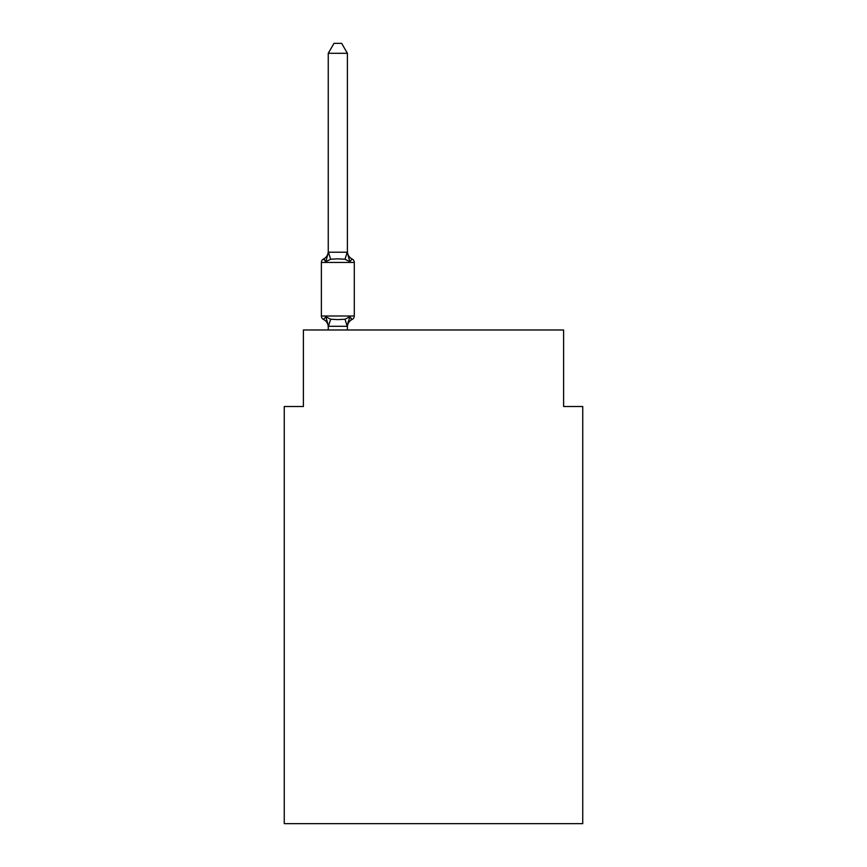 <?xml version="1.0" encoding="UTF-8"?>
<svg xmlns="http://www.w3.org/2000/svg" width="867" height="867" viewBox="0 0 867 867"><rect width="100%" height="100%" fill="white"/><g stroke="black" fill="none" stroke-linecap="round" stroke-linejoin="round"><path stroke-width="1.3" d="M582.743 823.65L582.743 406.525L563.615 406.525L563.615 329.98L303.385 329.98L303.385 406.525L284.257 406.525L284.257 823.65L582.743 823.65M352.132 319.457L349.791 316.758L352.132 319.457L349.791 316.758L352.132 319.457L349.791 316.758L352.132 319.457L349.791 316.758L352.132 319.457L349.791 316.758L352.132 319.457L349.791 316.758L352.132 319.457L349.791 316.758L352.132 319.457L349.791 316.758L352.132 319.457L349.791 316.758L352.132 319.457L349.791 316.758L352.132 319.457L349.791 316.758L352.132 319.457L349.791 316.758L352.132 319.457L349.791 316.758L352.132 319.457L349.791 316.758L347.244 326.295L328.42 326.295L325.873 316.758L323.521 319.457A3.826 3.826 0 0 1 321.375 316.011A3.826 3.826 0 0 0 323.521 319.457L325.873 316.758L323.521 319.457A3.826 3.826 0 0 1 321.375 316.011A3.826 3.826 0 0 0 323.521 319.457L325.873 316.758L323.521 319.457A3.826 3.826 0 0 1 321.375 316.011A3.826 3.826 0 0 0 323.521 319.457A3.826 3.826 0 0 1 321.375 316.011A3.826 3.826 0 0 0 323.521 319.457A3.826 3.826 0 0 1 321.375 316.011A3.826 3.826 0 0 0 323.521 319.457A3.826 3.826 0 0 1 321.375 316.011A3.826 3.826 0 0 0 323.521 319.457A3.826 3.826 0 0 1 321.375 316.011A3.826 3.826 0 0 0 323.521 319.457A3.826 3.826 0 0 1 321.375 316.011A3.826 3.826 0 0 0 323.521 319.457A3.826 3.826 0 0 1 321.375 316.011A3.826 3.826 0 0 0 323.521 319.457A3.826 3.826 0 0 1 321.375 316.011A3.826 3.826 0 0 0 323.521 319.457A3.826 3.826 0 0 1 321.375 316.011A3.826 3.826 0 0 0 323.521 319.457A3.826 3.826 0 0 1 321.375 316.011A3.826 3.826 0 0 0 323.521 319.457A3.826 3.826 0 0 1 321.375 316.011A3.826 3.826 0 0 0 323.521 319.457A3.826 3.826 0 0 1 321.375 316.011A3.826 3.826 0 0 0 323.521 319.457A3.826 3.826 0 0 1 321.375 316.011A3.826 3.826 0 0 0 323.521 319.457A3.826 3.826 0 0 1 321.375 316.011A3.826 3.826 0 0 0 323.521 319.457A3.826 3.826 0 0 1 321.375 316.011A3.826 3.826 0 0 0 323.521 319.457A3.826 3.826 0 0 1 321.375 316.011A3.826 3.826 0 0 0 323.521 319.457A3.826 3.826 0 0 1 321.375 316.011A3.826 3.826 0 0 0 323.521 319.457A3.826 3.826 0 0 1 321.375 316.011A3.826 3.826 0 0 0 323.521 319.457A3.826 3.826 0 0 1 321.375 316.011A3.826 3.826 0 0 0 323.521 319.457L325.873 316.758L323.521 319.457A3.826 3.826 0 0 1 321.375 316.011A3.826 3.826 0 0 0 323.521 319.457L325.873 316.758L323.521 319.457A3.826 3.826 0 0 1 321.375 316.011A3.826 3.826 0 0 0 323.521 319.457L325.873 316.758L323.521 319.457A3.826 3.826 0 0 1 321.375 316.011A3.826 3.826 0 0 0 323.521 319.457L325.873 316.758L323.521 319.457A3.826 3.826 0 0 1 321.375 316.011A3.826 3.826 0 0 0 323.521 319.457L325.873 316.758L323.521 319.457A3.826 3.826 0 0 1 321.375 316.011A3.826 3.826 0 0 0 323.521 319.457L325.873 316.758L323.521 319.457A3.826 3.826 0 0 1 321.375 316.011A3.826 3.826 0 0 0 323.521 319.457L325.873 316.758L323.521 319.457A3.826 3.826 0 0 1 321.375 316.011A3.826 3.826 0 0 0 323.521 319.457L325.873 316.758L323.521 319.457A3.826 3.826 0 0 1 321.375 316.011A3.826 3.826 0 0 0 323.521 319.457L325.873 316.758L323.521 319.457L325.873 316.758L323.521 319.457L325.873 316.758L323.521 319.457L325.873 316.758L323.521 319.457L325.873 316.758L323.521 319.457L325.873 316.758L323.521 319.457L325.873 316.758L323.521 319.457L325.873 316.758L323.521 319.457L325.873 316.758L323.521 319.457L325.873 316.758L330.652 319.229L337.827 319.609L345.001 319.229L349.791 316.758L352.132 319.457A3.826 3.826 0 0 0 354.289 316.011A3.826 3.826 0 0 1 352.132 319.457L351.037 318.926L352.132 319.457A3.826 3.826 0 0 0 354.289 316.011A3.826 3.826 0 0 1 352.132 319.457A3.826 3.826 0 0 0 354.289 316.011A3.826 3.826 0 0 1 352.132 319.457L351.037 318.926L352.132 319.457A3.826 3.826 0 0 0 354.289 316.011A3.826 3.826 0 0 1 352.132 319.457A3.826 3.826 0 0 0 354.289 316.011A3.826 3.826 0 0 1 352.132 319.457L351.037 318.926L352.132 319.457A3.826 3.826 0 0 0 354.289 316.011A3.826 3.826 0 0 1 352.132 319.457A3.826 3.826 0 0 0 354.289 316.011A3.826 3.826 0 0 1 352.132 319.457L351.037 318.926L352.132 319.457A3.826 3.826 0 0 0 354.289 316.011A3.826 3.826 0 0 1 352.132 319.457A3.826 3.826 0 0 0 354.289 316.011A3.826 3.826 0 0 1 352.132 319.457L351.037 318.926L352.132 319.457A3.826 3.826 0 0 0 354.289 316.011A3.826 3.826 0 0 1 352.132 319.457A3.826 3.826 0 0 0 354.289 316.011A3.826 3.826 0 0 1 352.132 319.457L351.037 318.926L352.132 319.457A3.826 3.826 0 0 0 354.289 316.011A3.826 3.826 0 0 1 352.132 319.457A3.826 3.826 0 0 0 354.289 316.011A3.826 3.826 0 0 1 352.132 319.457L351.037 318.926L352.132 319.457A3.826 3.826 0 0 0 354.289 316.011A3.826 3.826 0 0 1 352.132 319.457A3.826 3.826 0 0 0 354.289 316.011A3.826 3.826 0 0 1 352.132 319.457L351.037 318.926L352.132 319.457A3.826 3.826 0 0 0 354.289 316.011A3.826 3.826 0 0 1 352.132 319.457A3.826 3.826 0 0 0 354.289 316.011A3.826 3.826 0 0 1 352.132 319.457L351.037 318.926L352.132 319.457A3.826 3.826 0 0 0 354.289 316.011A3.826 3.826 0 0 1 352.132 319.457A3.826 3.826 0 0 0 354.289 316.011A3.826 3.826 0 0 1 352.132 319.457L351.037 318.926L352.132 319.457A3.826 3.826 0 0 0 354.289 316.011A3.826 3.826 0 0 1 352.132 319.457A3.826 3.826 0 0 0 354.289 316.011A3.826 3.826 0 0 1 352.132 319.457L351.037 318.926L352.132 319.457A3.826 3.826 0 0 0 354.289 316.011A3.826 3.826 0 0 1 352.132 319.457A3.826 3.826 0 0 0 354.289 316.011A3.826 3.826 0 0 1 352.132 319.457L351.037 318.926L352.132 319.457A3.826 3.826 0 0 0 354.289 316.011A3.826 3.826 0 0 1 352.132 319.457A3.826 3.826 0 0 0 354.289 316.011A3.826 3.826 0 0 1 352.132 319.457L351.037 318.926L352.132 319.457A3.826 3.826 0 0 0 354.289 316.011A3.826 3.826 0 0 1 352.132 319.457A3.826 3.826 0 0 0 354.289 316.011A3.826 3.826 0 0 1 352.132 319.457L351.037 318.926L352.132 319.457A3.826 3.826 0 0 0 354.289 316.011A3.826 3.826 0 0 1 352.132 319.457A3.826 3.826 0 0 0 354.289 316.011A3.826 3.826 0 0 1 352.132 319.457L349.791 316.758L352.132 319.457A8.421 8.421 0 0 0 347.396 327.022M347.396 53.299L328.257 53.299L334.001 43.35L341.652 43.35L347.396 53.299L347.396 252.557L349.791 261.693L352.132 258.995L349.791 261.693L352.132 258.995L349.791 261.693L352.132 258.995L349.791 261.693L352.132 258.995L349.791 261.693L352.132 258.995L349.791 261.693L352.132 258.995L349.791 261.693L352.132 258.995L349.791 261.693L352.132 258.995L349.791 261.693L352.132 258.995L349.791 261.693L352.132 258.995L349.791 261.693L352.132 258.995L349.791 261.693L352.132 258.995L349.791 261.693L352.132 258.995L349.791 261.693L352.132 258.995L349.791 261.693L352.132 258.995L349.791 261.693L352.132 258.995L349.791 261.693L352.132 258.995L349.791 261.693L352.132 258.995L349.791 261.693L352.132 258.995L349.791 261.693L352.132 258.995L349.791 261.693L352.132 258.995L349.791 261.693L352.132 258.995L349.791 261.693L352.132 258.995L349.791 261.693L352.132 258.995L349.791 261.693L352.132 258.995L349.791 261.693L352.132 258.995L349.791 261.693L352.132 258.995L349.791 261.693L352.132 258.995L349.791 261.693L345.001 259.233L337.827 258.843L330.652 259.233L325.873 261.693L323.521 258.995A3.826 3.826 0 0 0 321.375 262.441A3.826 3.826 0 0 1 323.521 258.995L324.616 259.526L323.521 258.995A3.826 3.826 0 0 0 321.375 262.441A3.826 3.826 0 0 1 323.521 258.995A3.826 3.826 0 0 0 321.375 262.441A3.826 3.826 0 0 1 323.521 258.995L324.616 259.526L323.521 258.995A3.826 3.826 0 0 0 321.375 262.441A3.826 3.826 0 0 1 323.521 258.995A3.826 3.826 0 0 0 321.375 262.441A3.826 3.826 0 0 1 323.521 258.995L324.616 259.526L323.521 258.995A3.826 3.826 0 0 0 321.375 262.441A3.826 3.826 0 0 1 323.521 258.995A3.826 3.826 0 0 0 321.375 262.441A3.826 3.826 0 0 1 323.521 258.995L324.616 259.526L323.521 258.995A3.826 3.826 0 0 0 321.375 262.441A3.826 3.826 0 0 1 323.521 258.995A3.826 3.826 0 0 0 321.375 262.441A3.826 3.826 0 0 1 323.521 258.995L324.616 259.526L323.521 258.995A3.826 3.826 0 0 0 321.375 262.441A3.826 3.826 0 0 1 323.521 258.995A3.826 3.826 0 0 0 321.375 262.441A3.826 3.826 0 0 1 323.521 258.995L324.616 259.526L323.521 258.995A3.826 3.826 0 0 0 321.375 262.441A3.826 3.826 0 0 1 323.521 258.995A3.826 3.826 0 0 0 321.375 262.441A3.826 3.826 0 0 1 323.521 258.995L324.616 259.526L323.521 258.995A3.826 3.826 0 0 0 321.375 262.441A3.826 3.826 0 0 1 323.521 258.995A3.826 3.826 0 0 0 321.375 262.441A3.826 3.826 0 0 1 323.521 258.995L324.616 259.526L323.521 258.995A3.826 3.826 0 0 0 321.375 262.441A3.826 3.826 0 0 1 323.521 258.995A3.826 3.826 0 0 0 321.375 262.441A3.826 3.826 0 0 1 323.521 258.995L324.616 259.526L323.521 258.995A3.826 3.826 0 0 0 321.375 262.441A3.826 3.826 0 0 1 323.521 258.995A3.826 3.826 0 0 0 321.375 262.441A3.826 3.826 0 0 1 323.521 258.995L324.616 259.526L323.521 258.995A3.826 3.826 0 0 0 321.375 262.441A3.826 3.826 0 0 1 323.521 258.995A3.826 3.826 0 0 0 321.375 262.441A3.826 3.826 0 0 1 323.521 258.995L324.616 259.526L323.521 258.995A3.826 3.826 0 0 0 321.375 262.441A3.826 3.826 0 0 1 323.521 258.995A3.826 3.826 0 0 0 321.375 262.441A3.826 3.826 0 0 1 323.521 258.995L324.616 259.526L323.521 258.995A3.826 3.826 0 0 0 321.375 262.441A3.826 3.826 0 0 1 323.521 258.995A3.826 3.826 0 0 0 321.375 262.441A3.826 3.826 0 0 1 323.521 258.995L324.616 259.526L323.521 258.995A3.826 3.826 0 0 0 321.375 262.441A3.826 3.826 0 0 1 323.521 258.995A3.826 3.826 0 0 0 321.375 262.441A3.826 3.826 0 0 1 323.521 258.995L324.616 259.526L323.521 258.995A3.826 3.826 0 0 0 321.375 262.441A3.826 3.826 0 0 1 323.521 258.995A3.826 3.826 0 0 0 321.375 262.441A3.826 3.826 0 0 1 323.521 258.995L325.873 261.693L323.521 258.995A8.421 8.421 0 0 0 328.257 251.43M347.396 252.557L347.396 251.43L347.396 252.557M347.396 325.894L348.296 321.397M328.257 53.299L328.257 252.557L325.873 261.693L323.521 258.995M354.289 262.441L354.289 316.011L354.289 262.441L354.289 316.011L354.289 262.441L354.289 316.011L354.289 262.441L354.289 316.011L354.289 262.441L354.289 316.011L354.289 262.441L354.289 316.011L354.289 262.441L354.289 316.011L354.289 262.441L354.289 316.011L354.289 262.441L354.289 316.011L354.289 262.441L354.289 316.011L354.289 262.441L354.289 316.011L354.289 262.441L354.289 316.011L354.289 262.441L354.289 316.011L354.289 262.441L354.289 316.011L354.289 262.441L354.289 316.011L354.289 262.441L354.289 316.011L354.289 262.441L354.289 316.011L354.289 262.441L354.289 316.011L354.289 262.441L354.289 316.011L354.289 262.441L354.289 316.011L354.289 262.441L354.289 316.011L354.289 262.441L354.289 316.011L321.375 316.011L321.375 262.441L354.289 262.441A3.826 3.826 0 0 0 352.132 258.995L349.791 261.693M328.257 327.022L328.257 325.894L328.257 327.022A8.421 8.421 0 0 0 323.521 319.457M328.257 252.21L347.396 252.21M347.396 329.98L347.396 326.241M328.257 329.98L328.257 326.241M347.396 251.43A8.421 8.421 0 0 0 352.132 258.995M330.652 319.229L328.42 326.295M345.001 319.229L347.244 326.295M328.42 252.167L330.652 259.233M347.244 252.167L345.001 259.233"/></g></svg>
